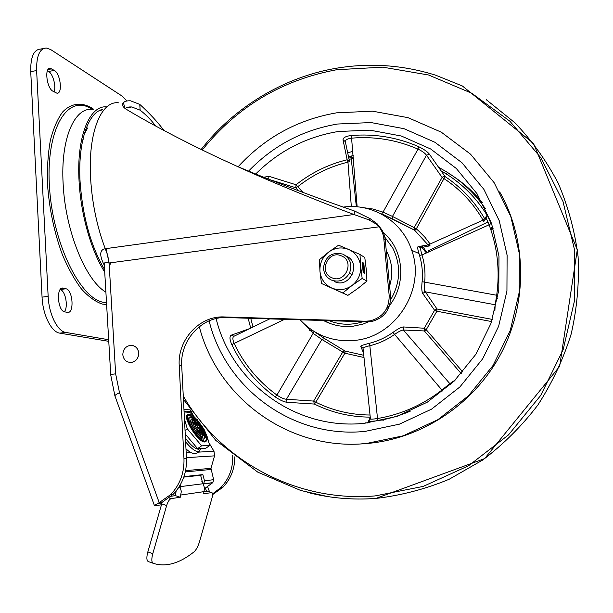 <?xml version="1.0" encoding="UTF-8"?>
<svg xmlns="http://www.w3.org/2000/svg" width="613" height="613" viewBox="0 0 613 613"><rect width="100%" height="100%" fill="white"/><g stroke="black" fill="none" stroke-linecap="round" stroke-linejoin="round"><path stroke-width="0.92" d="M63.415 288.133L63.047 288.072C55.944 286.623 57.591 310.998 64.672 311.841L67.476 312.408C74.48 313.749 72.955 289.949 65.982 288.769L63.415 288.133L61.476 288.386M60.189 289.574C65.468 290.616 68.518 306.983 64.342 311.749M47.416 70.733L48.596 71.453C53.009 73.821 56.396 86.671 54.005 91.843M50.266 68.319L54.335 70.426C60.564 73.759 62.863 94.111 56.902 93.184L52.979 91.245C46.68 88.188 44.22 67.33 50.266 68.319L49.239 68.503M43.531 48.519L40.542 49.071C33.753 49.576 30.481 57.093 30.727 71.621L42.059 297.144C42.757 314.929 51.469 332.208 59.783 333.143L108.769 341.341M126.845 100.969L122.424 96.295L50.772 49.607L46.327 48.006C39.607 48.496 36.374 56.021 36.627 70.564L48.151 296.363C48.871 314.17 57.522 331.48 65.76 332.422L108.677 339.74M92.417 109.375C74.449 107.083 60.449 138.86 63.139 183.816C65.269 231.009 85.851 280.777 105.896 292.125M104.723 272.095C91.322 251.123 80.824 214.742 79.085 181.371C76.364 137.174 89.291 105.551 106.348 106.815M102.455 109.398C87.82 112.823 77.721 142.676 80.088 181.823C82.671 216.826 90.831 246.089 104.578 269.597M99.498 110.57L100.969 110.585M87.667 127.941L84.104 134.508M125.205 108.624C126.217 107.367 128.401 106.815 131.757 106.968L140.139 110.179C146.216 114.907 151.365 120.186 155.61 126.01M164.008 130.523C157.319 121.673 149.235 112.961 139.772 104.379L130.592 100.823C126.868 100.662 124.477 101.314 123.405 102.769C121.772 104.455 122.424 106.44 125.358 108.716C138.392 116.754 173.992 136.96 221.163 158.997L241.001 168.123C274.593 183.379 319.044 201.462 353.969 214.504L368.811 219.837L376.175 224.006L378.972 226.825C381.746 230.258 383.355 234.22 383.815 238.702L385.24 239.79C384.78 235.331 383.179 231.392 380.42 227.975L378.972 226.825L108.869 263.031C105.313 261.989 103.789 262.563 104.294 264.739L110.715 374.696M380.42 227.975L377.217 223.883L369.999 218.58L354.797 211.133L353.969 214.504L105.275 248.717C99.781 249.752 99.283 254.916 103.773 264.226L104.325 265.26M180.145 486.645L203.187 483.726L204.566 488.132L203.585 493.756L211.876 492.591C212.749 493.181 212.788 495.02 211.975 498.108L199.562 541.54C198.045 546.467 196.198 549.915 194.014 551.884C179.241 563.585 165.625 567.385 153.173 563.286L153.143 563.278C151.511 562.228 151.396 559.018 152.806 553.646L166.652 505.526C167.947 501.549 169.433 499.258 171.096 498.63L180.283 497.25L181.333 491.396L179.977 486.822M204.244 491.45L207.317 491.082L211.83 492.576M162.154 502.422L147.84 551.907C146.438 557.263 146.561 560.474 148.216 561.531L153.166 563.286M171.18 496.239L175.425 495.626L180.283 497.25M175.425 495.626L176.138 491.005M383.815 238.702L389.178 295.527C389.247 308.845 382.949 317.289 370.283 320.852L365.532 321.22L224.044 316.944C199.547 315.611 177.318 339.886 179.218 365.616L183.969 458.677C184.406 472.661 180.007 484.607 170.774 494.522L157.487 503.817L161.51 502.783L160.767 503.288L161.909 503.12M161.51 502.783L173.356 494.155C182.544 484.301 186.911 472.416 186.475 458.509L181.724 365.961C179.831 340.376 201.945 316.239 226.32 317.572L367.072 321.84L371.792 321.473C384.389 317.932 390.65 309.534 390.581 296.294L385.24 239.79M118.638 102.838C101.16 100.333 87.728 132.783 90.64 178.996C92.241 203.914 97.122 227.155 105.275 248.717L107.811 255.575L108.869 263.031M354.797 211.133C320.469 199.279 276.831 182.919 243.591 169.027L235.913 165.816M106.072 248.564L109.099 263.023L115.642 373.838C111.658 374.305 110.018 374.696 110.738 375.01L114.869 395.722M110.7 264.18L110.692 262.808M232.687 455.252L232.702 455.482C233.162 467.941 229.254 478.592 220.979 487.427L212.535 493.955M312.569 330.499L309.688 330.407M310.201 330.867L313.289 330.966M212.565 494.653L223.04 487.143C230.902 478.784 234.81 468.684 234.756 456.861M157.487 503.817C154.905 505.051 153.909 505.725 154.514 505.84L161.411 504.79M154.415 505.556L115.068 396.289C114.286 395.684 115.765 394.488 119.497 392.718L159.311 502.936L161.955 502.522M203.187 483.726L201.853 481.504L202.244 481.458L200.635 475.305L202.872 474.615L183.992 476.608M196.65 425.46L199.263 429.284M196.995 424.342C199.386 426.089 200.451 427.859 200.175 429.659L199.999 429.659C197.601 427.912 196.535 426.135 196.819 424.342L196.903 424.357M197.953 429.813L199.47 430.747L199.899 430.157M199.823 429.613L196.597 424.863M195.754 424.487L195.693 426.51M194.965 421.805L195.325 421.798C198.129 421.989 204.206 432.142 201.685 432.433L201.325 432.441C198.52 432.28 192.413 422.05 194.965 421.805L194.421 422.748L197.141 424.38M200.443 429.207L200.987 432.349M194.06 421.936C192.758 422.25 193.064 424.165 194.988 427.682M196.612 430.05L201.11 433.46C202.106 432.954 201.807 431.192 200.213 428.173M198.022 424.97L194.926 422.188M192.313 420.319L196.114 422.104M202.19 430.985L202.489 435.199M193.647 419.261C197.861 419.545 206.972 434.755 203.187 435.222L202.65 435.23C198.436 434.985 189.279 419.629 193.11 419.277L193.386 419.3M192.275 419.399C187.279 418.84 197.915 436.801 202.321 436.31L202.596 436.28C203.968 435.644 203.677 433.322 201.7 429.322M197.486 423.162L193.195 419.621M190.076 417.966L191.003 417.675L194.758 419.683M203.96 433.13C204.872 435.843 204.842 437.521 203.876 438.142M204.175 438.165L204.512 438.119C209.569 437.483 197.417 417.223 191.8 416.848L191.087 416.863C185.969 417.323 198.175 437.812 203.8 438.134L204.175 438.165M190.451 416.963C183.854 416.173 197.846 439.835 203.616 439.146L203.968 439.1C205.577 438.464 205.462 435.981 203.616 431.652M196.007 420.526L191.325 417.131M187.701 415.698L189.042 415.177L193.739 417.668M205.462 434.809C206.658 438.402 206.543 440.532 205.133 441.191M189.777 414.549C196.811 415.024 211.991 440.318 205.677 441.138L204.773 441.161C197.738 440.755 182.482 415.131 188.888 414.564L189.379 414.603M188.597 414.633C180.406 413.599 197.708 442.877 204.819 441.973L205.24 441.919C207.133 441.199 207.094 438.379 205.117 433.452M194.873 418.472L189.302 414.733M187.095 429.023L188.015 429.682L187.057 428.05L187.095 429.023L185.034 430.456M202.029 445.797L200.957 445.007L201.401 445.973L206.152 445.375L209.554 445.659L209.5 444.693L209.401 445.513M184.084 411.944L189.708 412.365M187.057 428.05L184.444 418.871M200.957 445.007L188.015 429.682M201.93 426.158L204.213 429.667L207.102 436.456L209.5 444.693M190.773 413.177L196.106 418.817M185.218 433.989L197.585 448.609L205.799 448.241L209.554 445.659M197.585 448.609L201.401 445.973M204.581 488.622L212.849 482.623L213.646 479.688L210.964 468.309L214.565 455.857L213.998 451.298L209.102 443.053M178.222 488.209L180.007 486.799L180.904 483.772M200.635 475.305L183.823 477.098M212.849 482.623L203.669 483.787L204.489 480.791L202.872 474.615M202.114 481.933L202.252 481.481M206.627 438.885L206.267 438.28M205.049 436.234L204.55 435.383M203.248 433.199L202.566 432.05M185.984 448.969L190.474 452.532L194.367 453.75M138.684 352.988C137.917 347.962 135.159 345.41 130.423 345.341C125.542 346.314 123.006 349.464 122.815 354.797C123.68 360.122 126.638 362.651 131.695 362.383C136.239 361.141 138.569 358.007 138.684 352.988M132.293 345.418C136.078 346.307 138.232 348.828 138.737 352.996C138.622 358.015 136.293 361.149 131.749 362.39L129.504 362.429M491.611 321.564L436.87 311.228L436.992 308.99L434.594 310.27L422.709 293.474C421.698 291.459 421.499 287.528 422.112 281.689C422.939 272.67 422.073 263.897 419.514 255.36L418.84 253.069C417.637 249.07 417.392 246.932 418.089 246.648L428.066 244.909L414.603 230.197L381.723 213.807M313.649 331.196L324.637 338.606L345.15 351.096L344.881 353.188L315.787 402.205L313.634 401.078L314.4 404.059L287.06 402.297C283.926 401.913 279.942 400.097 275.114 396.849C256.272 383.018 241.821 365.593 231.768 344.59C229.584 339.433 229.408 336.292 231.247 335.173L249.882 328.522M363.762 355.279L345.15 351.096L344.268 351.004L342.751 352.015L321.871 339.456L313.389 333.526L300.738 320.461M263.751 177.241L268.923 176.306L296.048 184.766C311.297 172.705 328.33 164.368 347.15 159.771L343.004 139.779L343.449 138.362C344.767 136.898 347.402 135.948 351.372 135.527C374.658 133.573 397.078 137.289 418.618 146.66C423.874 149.204 427.476 151.725 429.437 154.215L445.076 176.575L416.288 228.887L414.189 227.645L414.472 230.074L416.288 228.887L418.526 230.772L424.74 237.001L430.134 244.005L428.066 244.909L414.472 230.074L393.132 219.262M494.883 310.737L495.166 304.745L496.699 295.244C500.039 270.823 497.503 247.338 489.09 224.795L490.975 223.615C488.791 218.174 487.465 215.424 487.013 215.37L484.684 218.726C474.631 201.432 461.428 187.386 445.076 176.575L443.697 176.337L442.103 177.425L426.472 155.204C425.001 153.143 422.181 151.112 418.005 149.12C396.833 139.894 374.788 136.232 351.885 138.132C347.479 138.684 345.295 139.848 345.326 141.626L349.517 161.503L347.954 162.146C329.457 166.659 312.707 174.843 297.711 186.704L302.983 192.436M351.326 206.573L347.954 162.146L347.15 159.771L349.517 161.503M383.324 232.634C405.178 250.579 406.825 287.911 386.297 309.197M371.363 320.622L362.927 324.124L353.142 326.208C342.583 327.319 332.698 325.426 323.495 320.522M343.272 207.094C372.459 202.934 402.488 221.431 411.706 250.288C426.089 289.29 395.5 337.219 354.414 340.414C332.782 342.207 314.699 335.342 300.148 319.81M363.524 352.981L360.75 346.429L361.831 345.395L368.919 343.387L369.831 345.709C365.371 346.759 363.103 347.655 363.042 348.383L370.428 418.871C370.604 419.323 372.972 419.208 377.524 418.526L377.439 420.756L369.026 421.537L368.421 421.353L370.283 417.53M255.705 174C278.8 151.005 306.301 136.845 338.223 131.504L370.022 130.163L401.339 136.025L430.625 148.967L456.325 168.491L477.037 193.731L491.557 223.484L498.974 256.226L498.783 290.202L490.913 323.549L475.765 354.421L454.179 381.094L427.384 402.128L396.895 416.426L364.406 423.315C295.818 430.533 231.614 382.688 216.113 318.568M365.133 431.383C292.792 438.862 225.331 388.29 209.125 320.837C225.331 388.29 292.792 438.862 365.133 431.383L399.4 424.173L431.575 409.132L459.873 386.964L482.661 358.827L498.645 326.254L506.936 291.052L507.104 255.207L499.235 220.688L483.879 189.34L462.003 162.767L434.878 142.247L404.005 128.676L371.018 122.562L337.548 124.025L371.018 122.562L404.005 128.676L434.878 142.247L462.003 162.767L483.879 189.34L499.235 220.688L507.104 255.207L506.936 291.052L498.645 326.254L482.661 358.827L459.873 386.964L431.575 409.132L399.4 424.173L365.133 431.383M248.594 171.096C273.199 145.61 302.845 129.918 337.548 124.025C302.845 129.918 273.199 145.61 248.594 171.096M485.488 208.864C475.213 194.03 462.562 181.9 447.536 172.475L438.663 167.242M490.798 229.561L493.335 228.871M497.557 298.531L496.507 296.692M383.623 420.189L383.439 419.637M447.214 172.544C460.67 180.414 472.385 190.482 482.362 202.75M424.464 282.087L424.702 291.826M420.756 246.257L426.426 252.97M422.38 245.974L426.985 252.717M349.073 159.388L353.433 158.323M368.919 343.387C377.554 341.326 385.562 337.671 392.925 332.438C397.653 328.974 401.155 327.15 403.446 326.951L424.25 328.231L424.349 330.943L403.346 330.024C401.4 330.2 398.481 331.671 394.58 334.43C386.987 339.824 378.734 343.587 369.831 345.709L377.524 418.526C401.124 414.549 422.633 405.032 442.057 389.975L449.536 383.838L455.359 379.922M298.562 190.773L295.795 187.762L297.711 186.704L296.048 184.766L295.795 187.762L269.636 179.586M430.042 245.782L420.939 247.644C420.319 248.127 420.671 250.564 421.997 254.962L419.514 255.36M495.166 304.745L425.315 291.842C424.472 290.118 424.257 286.869 424.686 282.103C425.537 272.808 424.64 263.759 421.997 254.962L489.09 224.795C487.396 220.481 486.324 218.343 485.864 218.374L483.672 221.722L483.067 220.136C473.198 203.148 460.233 189.34 444.172 178.72L442.103 177.425L414.189 227.645L392.473 216.427L392.948 219.132L381.738 213.807L383.018 212.136L392.473 216.427L426.472 155.204L429.437 154.215M422.709 293.474L425.315 291.842L436.992 308.99L492.331 319.411M231.247 335.173L233.997 336.246C232.434 337.158 232.519 339.648 234.266 343.709C244.173 364.367 258.387 381.485 276.923 395.079C280.739 397.676 283.903 399.063 286.424 399.255L313.634 401.078L342.751 352.015L344.881 353.188L363.992 357.502M353.226 155.579L351.234 156.039L351.142 157.587L353.341 157.051M441.207 170.92L446.072 173.824C462.892 184.39 476.623 198.298 487.258 215.546M428.801 251.897L428.196 250.916L487.963 221.96M492.653 226.726L492.538 227.285M268.923 176.306L268.693 179.211M343.004 139.779L345.326 141.626M351.372 135.527L357.157 206.826M418.618 146.66L418.005 149.12L383.018 212.136L372.949 209.018L362.513 207.539M284.555 319.335L231.768 344.59M314.163 331.595L276.923 395.079L275.114 396.849M324.637 338.606L321.871 339.456L286.424 399.255L287.06 402.297M484.684 218.726L483.067 220.136L430.134 244.005M370.022 415.016C350.774 414.855 332.698 410.587 315.787 402.205L314.4 404.059C331.802 412.702 350.421 417.055 370.244 417.131M420.939 247.644L418.089 246.648M487.013 215.37L485.864 218.374M360.75 346.429L363.026 348.253M496.699 295.244L422.112 281.689M370.436 418.94L368.421 421.353M392.925 332.438L442.892 391.163M403.446 326.951L403.346 330.024L450.593 384.512M462.754 371.922L426.227 329.702L436.87 311.228L434.594 310.27L424.25 328.231L426.227 329.702L424.349 330.943L461.252 373.639M492.806 227.201L490.377 228.343M490.538 220.695L489.94 221.002M447.536 172.475L446.072 173.824M381.845 419.959L382.114 420.533M238.082 166.805C264.87 137.573 297.688 119.589 336.545 112.838L372.505 111.175L408.005 117.65L441.26 132.155L470.523 154.162L494.17 182.72L510.798 216.473L519.349 253.682L519.211 292.347L510.292 330.323L493.051 365.463L468.439 395.806L437.897 419.675L403.17 435.828L366.222 443.521C289.167 451.237 217.485 397.96 199.309 326.66M499.672 191.869C526.789 239.484 527.862 302.301 501.273 353.073C474.562 403.775 422.273 438.556 367.746 443.437L361.333 443.881M244.809 330.989L244.648 330.399M347.671 152.698L352.904 151.426M386.267 250.679L386.726 251.522C392.312 262.433 393.27 273.919 389.6 285.98M331.786 277.697C318.132 272.272 328.284 249.545 341.51 255.912C355.272 261.261 345.035 284.194 331.786 277.697M331.426 280.064C326.369 277.543 323.733 273.39 323.495 267.59C325.518 256.15 332.016 251.667 342.989 254.165C350.483 258.464 352.621 264.824 349.418 273.252C345.004 280.317 339.004 282.593 331.426 280.064M347.9 295.359L321.465 283.482L319.955 271.321L319.427 259.69L328.514 252.173L338.568 245.192L348.805 249.537C355.709 252.817 359.662 258.364 360.651 266.172C361.095 274.065 358.222 280.501 352.031 285.489L342.797 292.968L347.9 295.359L357.839 288.455L366.949 281.091L362.176 278.44L352.031 285.489C345.525 290.018 338.728 290.853 331.633 287.987C324.775 284.631 320.883 279.076 319.955 271.321C319.557 263.513 322.407 257.131 328.514 252.173C334.92 247.644 341.686 246.763 348.805 249.537L359.992 254.456L360.651 266.172L362.176 278.44M334.491 281.582C350.1 289.252 362.168 262.241 345.947 255.943M364.743 273.475L363.808 263.215L362.237 262.249L363.18 272.57L364.743 273.475M366.949 281.091L366.275 269.536L364.789 257.529L359.992 254.456M340.192 291.895L329.311 287.014L340.192 291.895M321.465 283.482L342.797 292.968M364.022 273.053L363.134 263.299L363.808 263.215M363.134 263.299L362.291 262.778M60.227 289.512L65.982 288.769M51.791 68.848L48.059 69.514M48.596 71.453L54.335 70.426M65.76 332.422L59.783 333.143M42.059 297.144L48.151 296.363M36.627 70.564L30.727 71.621M93.544 109.183L90.847 107.413C80.732 102.057 70.847 103.405 62.603 112.018C57.469 119.045 53.385 128.523 50.335 140.438C48.013 153.549 47.063 168.069 47.485 183.984C49.27 208.995 54.25 232.588 62.419 254.77C68.181 268.318 74.502 279.704 81.391 288.922C88.402 296.646 95.344 301.688 102.218 304.04L106.624 304.592M91.276 108.593L87.605 106.831C64.855 96.839 45.354 133.45 49.622 189.241C53.615 244.962 80.226 297.91 102.984 302.232L106.516 302.761M129.596 107.329L129.082 106.968M211.539 492.561L206.979 491.051M147.84 551.907L152.806 553.646M166.652 505.526L161.686 503.848M169.127 497.971L171.096 498.63M140.139 110.179L139.772 104.379M369.999 218.58L368.811 219.837M119.497 392.718L115.642 373.838M209.516 491.81L207.623 486.707M183.969 458.677L186.475 458.509M181.724 365.961L179.218 365.616M224.044 316.944L226.32 317.572M367.072 321.84L365.532 321.22M389.178 295.527L390.581 296.294M206.474 491.12L205.401 488.216M204.198 491.611L180.935 494.998M183.961 409.576L190.153 409.844L190.842 411.361L184.038 411.085M193.693 416.158L191.156 411.285M197.93 420.802L197.003 419.246M214.565 455.857L186.429 457.65M185.586 470.654L210.964 468.309M179.785 486.983L178.965 487.09M210.949 469.466L185.31 471.91M204.489 480.791L213.646 479.688M212.642 482.799L203.462 483.964M200.275 448.486L198.696 449.291C195.233 449.015 190.812 445.337 185.44 438.257M200.964 448.624L198.574 451.75C195.286 451.612 190.972 448.31 185.624 441.835M198.52 452.11L213.998 451.298M186.183 452.762L190.474 452.532M410.212 411.216C399.592 415.729 388.665 418.909 377.439 420.756M487.963 216.718L490.3 220.826M348.812 158.116L351.142 157.587L356.345 206.757M365.662 422.832L367.992 422.939M250.717 328.116L248.142 318.231M233.997 336.246L269.712 318.883M250.732 318.308L252.993 327.013M429.698 245.798L428.058 244.909L418.135 246.725C417.453 247.254 417.691 249.368 418.84 253.069M486.37 99.766L514.874 122.761C531.992 140.653 546.421 160.767 558.167 183.103C568.151 206.443 574.787 230.94 578.082 256.594C579.346 282.547 577.048 308.347 571.186 333.985C563.332 359.141 552.236 382.803 537.908 404.971C521.916 425.928 503.511 444.279 482.692 460.026L449.168 479.259C425.422 489.097 401.032 495.48 376.007 498.415C352.467 500.177 329.549 498.139 307.236 492.3M183.272 396.044C220.519 460.662 296.102 502.522 375.118 495.917L423.192 486.415L468.524 465.78L508.476 434.931L540.666 395.492L563.155 349.678L574.634 300.155L574.519 249.805L563.002 201.501L540.972 157.893L509.901 121.221L471.711 93.214L428.579 75.001L382.803 67.162L336.652 69.736C281.98 79.935 237.185 106.685 202.267 149.97M384.841 237.208L392.78 248.089C401.247 265.383 400.534 282.631 390.642 299.818M362.98 321.718C351.425 325.396 340.154 325.051 329.166 320.691M331.104 323.848L323.718 320.522M63.047 288.072L61.813 288.225M91.429 108.654L92.77 109.313M100.593 110.57L101.176 110.409M83.291 139.044L82.648 140.392M131.757 106.968L126.094 107.919M148.216 561.531L153.143 563.278M241.001 168.123L243.591 169.027M123.405 102.769L125.098 108.555M376.175 224.006L377.217 223.883M223.04 487.143L220.979 487.427M173.356 494.155L170.774 494.522M371.792 321.473L370.283 320.852M189.777 412.388L190.643 413.055M196.543 424.817L196.727 424.38M200.175 429.659L199.577 430.732M201.685 432.433L201.11 433.46M192.559 420.227L193.11 419.277M203.187 435.222L202.596 436.28M190.589 417.714L191.087 416.863M204.512 438.119L203.968 439.1M188.505 415.223L188.888 414.564M205.677 441.138L205.24 441.919M207.102 436.456L206.259 434.747M209.531 444.854L209.462 445.528M179.073 486.914L180.007 486.799M192.834 453.651C192.995 454.072 194.566 453.796 197.547 452.808L198.957 451.704L201.003 448.455M411.706 250.288L418.978 253.544M326.591 320.614L327.58 320.959M496.446 297.106L497.48 298.929M493.082 228.082L490.523 228.756M438.678 167.272L447.498 172.46C462.57 181.908 475.251 194.076 485.534 208.964M348.506 156.667L351.149 156.062M337.035 68.127C370.29 62.672 403.162 65.032 435.659 75.2L462.348 85.966L533.502 143.427L577.293 249.744L559.646 366.367L484.63 458.608L375.961 498.407C359.609 499.633 343.456 499.005 327.511 496.538L300.791 490.5L257.805 472.156L215.807 440.41L183.44 399.423M201.187 149.449C234.335 106.946 284.516 76.794 336.897 68.15M349.418 273.252L352.314 274.839"/></g></svg>

